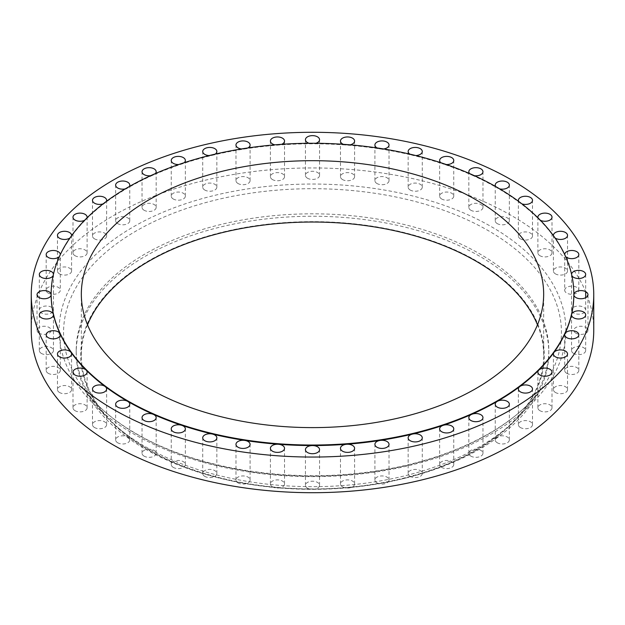 <?xml version="1.0" encoding="UTF-8"?>
<svg xmlns="http://www.w3.org/2000/svg" width="625" height="625" viewBox="0 0 625 625"><rect width="100%" height="100%" fill="white"/><g stroke="black" fill="none" stroke-linecap="round" stroke-linejoin="round"><path stroke-width="0.47" stroke-dasharray="3.12 2.34" d="M59.531 273.906A7.062 4.078 180 0 1 57.461 271.023A7.062 4.078 180 0 1 61.82 267.258A7.062 4.078 180 0 1 69.516 268.141A7.062 4.078 180 0 1 71.586 271.023A7.062 4.078 180 0 1 67.227 274.789A7.062 4.078 180 0 1 59.531 273.906M48.242 293.102A7.062 4.078 180 0 1 46.172 290.219A7.062 4.078 180 0 1 50.539 286.453A7.062 4.078 180 0 1 58.234 287.336A7.062 4.078 180 0 1 60.305 290.219A7.062 4.078 180 0 1 55.937 293.984A7.062 4.078 180 0 1 48.242 293.102M52.836 311.766A7.062 4.078 180 0 1 41.391 312.984A7.062 4.078 180 0 1 39.328 310.102A7.062 4.078 180 0 1 43.688 306.328A7.062 4.078 180 0 1 51.383 307.219A7.062 4.078 180 0 1 53.453 310.102A7.062 4.078 180 0 1 52.922 311.648M39.102 333.211A7.062 4.078 180 0 1 37.031 330.328A7.062 4.078 180 0 1 41.391 326.555A7.062 4.078 180 0 1 49.086 327.445A7.062 4.078 180 0 1 49.086 333.211A7.062 4.078 180 0 1 39.102 333.211M41.391 353.438A7.062 4.078 180 0 1 39.328 350.555A7.062 4.078 180 0 1 43.688 346.789A7.062 4.078 180 0 1 51.383 347.672A7.062 4.078 180 0 1 53.453 350.555A7.062 4.078 180 0 1 49.094 354.32A7.062 4.078 180 0 1 41.391 353.438M48.242 373.32A7.062 4.078 180 0 1 46.172 370.43A7.062 4.078 180 0 1 50.539 366.664A7.062 4.078 180 0 1 58.234 367.547A7.062 4.078 180 0 1 60.305 370.43A7.062 4.078 180 0 1 55.937 374.203A7.062 4.078 180 0 1 48.242 373.32M59.531 392.508A7.062 4.078 180 0 1 57.461 389.625A7.062 4.078 180 0 1 61.82 385.859A7.062 4.078 180 0 1 69.516 386.742A7.062 4.078 180 0 1 71.586 389.625A7.062 4.078 180 0 1 67.227 393.398A7.062 4.078 180 0 1 59.531 392.508M75.055 410.695A7.062 4.078 180 0 1 72.992 407.805A7.062 4.078 180 0 1 77.352 404.039A7.062 4.078 180 0 1 85.047 404.922A7.062 4.078 180 0 1 87.117 407.805A7.062 4.078 180 0 1 82.758 411.578A7.062 4.078 180 0 1 75.055 410.695M94.562 427.547A7.062 4.078 180 0 1 92.492 424.664A7.062 4.078 180 0 1 96.852 420.891A7.062 4.078 180 0 1 104.555 421.781A7.062 4.078 180 0 1 106.625 424.664A7.062 4.078 180 0 1 102.258 428.43A7.062 4.078 180 0 1 94.562 427.547M117.711 442.789A7.062 4.078 180 0 1 115.641 439.898A7.062 4.078 180 0 1 120.008 436.133A7.062 4.078 180 0 1 127.703 437.016A7.062 4.078 180 0 1 129.773 439.898A7.062 4.078 180 0 1 125.414 443.672A7.062 4.078 180 0 1 117.711 442.789M144.109 456.148A7.062 4.078 180 0 1 142.039 453.266A7.062 4.078 180 0 1 146.398 449.5A7.062 4.078 180 0 1 154.102 450.383A7.062 4.078 180 0 1 156.164 453.266A7.062 4.078 180 0 1 151.805 457.031A7.062 4.078 180 0 1 144.109 456.148M173.305 467.414A7.062 4.078 180 0 1 171.234 464.531A7.062 4.078 180 0 1 175.594 460.758A7.062 4.078 180 0 1 183.289 461.648A7.062 4.078 180 0 1 185.359 464.531A7.062 4.078 180 0 1 181 468.297A7.062 4.078 180 0 1 173.305 467.414M204.789 476.375A7.062 4.078 180 0 1 202.719 473.492A7.062 4.078 180 0 1 207.078 469.727A7.062 4.078 180 0 1 214.781 470.609A7.062 4.078 180 0 1 216.852 473.492A7.062 4.078 180 0 1 212.484 477.258A7.062 4.078 180 0 1 204.789 476.375M238.039 482.891A7.062 4.078 180 0 1 235.969 480.008A7.062 4.078 180 0 1 240.328 476.242A7.062 4.078 180 0 1 248.023 477.125A7.062 4.078 180 0 1 250.094 480.008A7.062 4.078 180 0 1 245.734 483.773A7.062 4.078 180 0 1 238.039 482.891M272.469 486.844A7.062 4.078 180 0 1 270.406 483.961A7.062 4.078 180 0 1 274.766 480.195A7.062 4.078 180 0 1 282.461 481.078A7.062 4.078 180 0 1 284.531 483.961A7.062 4.078 180 0 1 280.172 487.734A7.062 4.078 180 0 1 272.469 486.844M307.508 488.172A7.062 4.078 180 0 1 305.438 485.289A7.062 4.078 180 0 1 309.797 481.523A7.062 4.078 180 0 1 317.492 482.406A7.062 4.078 180 0 1 319.562 485.289A7.062 4.078 180 0 1 315.203 489.055A7.062 4.078 180 0 1 307.508 488.172M342.539 486.844A7.062 4.078 180 0 1 340.469 483.961A7.062 4.078 180 0 1 344.828 480.195A7.062 4.078 180 0 1 352.531 481.078A7.062 4.078 180 0 1 354.594 483.961A7.062 4.078 180 0 1 350.234 487.734A7.062 4.078 180 0 1 342.539 486.844M376.977 482.891A7.062 4.078 180 0 1 374.906 480.008A7.062 4.078 180 0 1 379.266 476.242A7.062 4.078 180 0 1 386.961 477.125A7.062 4.078 180 0 1 389.031 480.008A7.062 4.078 180 0 1 384.672 483.773A7.062 4.078 180 0 1 376.977 482.891M410.219 476.375A7.062 4.078 180 0 1 408.148 473.492A7.062 4.078 180 0 1 412.516 469.727A7.062 4.078 180 0 1 420.211 470.609A7.062 4.078 180 0 1 422.281 473.492A7.062 4.078 180 0 1 417.922 477.258A7.062 4.078 180 0 1 410.219 476.375M441.711 467.414A7.062 4.078 180 0 1 439.641 464.531A7.062 4.078 180 0 1 444 460.758A7.062 4.078 180 0 1 451.695 461.648A7.062 4.078 180 0 1 453.766 464.531A7.062 4.078 180 0 1 449.406 468.297A7.062 4.078 180 0 1 441.711 467.414M470.898 456.148A7.062 4.078 180 0 1 468.836 453.266A7.062 4.078 180 0 1 473.195 449.5A7.062 4.078 180 0 1 480.891 450.383A7.062 4.078 180 0 1 482.961 453.266A7.062 4.078 180 0 1 478.602 457.031A7.062 4.078 180 0 1 470.898 456.148M497.297 442.789A7.062 4.078 180 0 1 495.227 439.898A7.062 4.078 180 0 1 499.586 436.133A7.062 4.078 180 0 1 507.289 437.016A7.062 4.078 180 0 1 509.359 439.898A7.062 4.078 180 0 1 504.992 443.672A7.062 4.078 180 0 1 497.297 442.789M520.445 427.547A7.062 4.078 180 0 1 518.375 424.664A7.062 4.078 180 0 1 522.742 420.891A7.062 4.078 180 0 1 530.438 421.781A7.062 4.078 180 0 1 532.508 424.664A7.062 4.078 180 0 1 528.148 428.43A7.062 4.078 180 0 1 520.445 427.547M539.953 410.695A7.062 4.078 180 0 1 537.883 407.805A7.062 4.078 180 0 1 542.242 404.039A7.062 4.078 180 0 1 549.945 404.922A7.062 4.078 180 0 1 552.008 407.805A7.062 4.078 180 0 1 547.648 411.578A7.062 4.078 180 0 1 539.953 410.695M555.484 392.508A7.062 4.078 180 0 1 553.414 389.625A7.062 4.078 180 0 1 557.773 385.859A7.062 4.078 180 0 1 565.469 386.742A7.062 4.078 180 0 1 567.539 389.625A7.062 4.078 180 0 1 563.18 393.398A7.062 4.078 180 0 1 555.484 392.508M566.766 373.32A7.062 4.078 180 0 1 564.695 370.43A7.062 4.078 180 0 1 569.062 366.664A7.062 4.078 180 0 1 576.758 367.547A7.062 4.078 180 0 1 578.828 370.43A7.062 4.078 180 0 1 574.461 374.203A7.062 4.078 180 0 1 566.766 373.32M573.617 353.438A7.062 4.078 180 0 1 571.547 350.555A7.062 4.078 180 0 1 575.906 346.789A7.062 4.078 180 0 1 583.609 347.672A7.062 4.078 180 0 1 585.672 350.555A7.062 4.078 180 0 1 581.312 354.32A7.062 4.078 180 0 1 573.617 353.438M575.914 333.211A7.062 4.078 180 0 1 575.914 327.445A7.062 4.078 180 0 1 585.898 327.445A7.062 4.078 180 0 1 587.969 330.328A7.062 4.078 180 0 1 583.609 334.094A7.062 4.078 180 0 1 575.914 333.211M571.555 274.234A7.062 4.078 0 0 0 571.547 274.445A7.062 4.078 0 0 0 571.609 274.977A7.062 4.078 0 0 0 571.883 275.68M572.078 311.648A7.062 4.078 180 0 1 571.547 310.102A7.062 4.078 180 0 1 575.906 306.328A7.062 4.078 180 0 1 583.609 307.219A7.062 4.078 180 0 1 585.672 310.102A7.062 4.078 180 0 1 581.312 313.867A7.062 4.078 180 0 1 573.617 312.984A7.062 4.078 180 0 1 572.164 311.766M564.695 290.219A7.062 4.078 180 0 1 569.062 286.453A7.062 4.078 180 0 1 576.758 287.336A7.062 4.078 180 0 1 578.828 290.219A7.062 4.078 180 0 1 574.461 293.984A7.062 4.078 180 0 1 566.766 293.102A7.062 4.078 180 0 1 564.695 290.219L564.695 254.57A7.062 4.078 0 0 0 564.938 255.625A7.062 4.078 0 0 0 565.609 256.57M553.438 235.695A7.062 4.078 0 0 0 553.953 236.93A7.062 4.078 0 0 0 555.07 238M555.484 273.906A7.062 4.078 180 0 1 553.414 271.023A7.062 4.078 180 0 1 557.773 267.258A7.062 4.078 180 0 1 565.469 268.141A7.062 4.078 180 0 1 567.539 271.023A7.062 4.078 180 0 1 563.18 274.789A7.062 4.078 180 0 1 555.484 273.906M537.984 217.859A7.062 4.078 0 0 0 538.828 219.234A7.062 4.078 0 0 0 539.953 220.078A7.062 4.078 0 0 0 540.43 220.328M539.953 255.727A7.062 4.078 180 0 1 537.883 252.844A7.062 4.078 180 0 1 542.242 249.078A7.062 4.078 180 0 1 549.945 249.961A7.062 4.078 180 0 1 552.008 252.844A7.062 4.078 180 0 1 547.648 256.609A7.062 4.078 180 0 1 539.953 255.727M75.055 255.727A7.062 4.078 180 0 1 72.992 252.844A7.062 4.078 180 0 1 77.352 249.078A7.062 4.078 180 0 1 85.047 249.961A7.062 4.078 180 0 1 87.117 252.844A7.062 4.078 180 0 1 82.758 256.609A7.062 4.078 180 0 1 75.055 255.727M94.562 238.875A7.062 4.078 180 0 1 92.492 235.992A7.062 4.078 180 0 1 96.852 232.219A7.062 4.078 180 0 1 104.555 233.109A7.062 4.078 180 0 1 106.625 235.992A7.062 4.078 180 0 1 102.258 239.758A7.062 4.078 180 0 1 94.562 238.875M117.711 223.633A7.062 4.078 180 0 1 115.641 220.75A7.062 4.078 180 0 1 120.008 216.984A7.062 4.078 180 0 1 127.703 217.867A7.062 4.078 180 0 1 129.773 220.75A7.062 4.078 180 0 1 125.414 224.516A7.062 4.078 180 0 1 117.711 223.633M144.109 210.266A7.062 4.078 180 0 1 142.039 207.383A7.062 4.078 180 0 1 146.398 203.617A7.062 4.078 180 0 1 154.102 204.5A7.062 4.078 180 0 1 156.164 207.383A7.062 4.078 180 0 1 151.805 211.156A7.062 4.078 180 0 1 144.109 210.266M173.305 199.008A7.062 4.078 180 0 1 171.234 196.125A7.062 4.078 180 0 1 175.594 192.359A7.062 4.078 180 0 1 183.289 193.242A7.062 4.078 180 0 1 185.359 196.125A7.062 4.078 180 0 1 181 199.891A7.062 4.078 180 0 1 173.305 199.008M204.789 190.039A7.062 4.078 180 0 1 202.719 187.156A7.062 4.078 180 0 1 207.078 183.391A7.062 4.078 180 0 1 214.781 184.273A7.062 4.078 180 0 1 216.852 187.156A7.062 4.078 180 0 1 212.484 190.93A7.062 4.078 180 0 1 204.789 190.039M238.039 183.523A7.062 4.078 180 0 1 235.969 180.641A7.062 4.078 180 0 1 240.328 176.875A7.062 4.078 180 0 1 248.023 177.758A7.062 4.078 180 0 1 250.094 180.641A7.062 4.078 180 0 1 245.734 184.406A7.062 4.078 180 0 1 238.039 183.523M272.469 179.57A7.062 4.078 180 0 1 270.406 176.688A7.062 4.078 180 0 1 274.766 172.922A7.062 4.078 180 0 1 282.461 173.805A7.062 4.078 180 0 1 284.531 176.688A7.062 4.078 180 0 1 280.172 180.453A7.062 4.078 180 0 1 272.469 179.57M307.508 178.242A7.062 4.078 180 0 1 305.438 175.359A7.062 4.078 180 0 1 309.797 171.594A7.062 4.078 180 0 1 317.492 172.477A7.062 4.078 180 0 1 319.562 175.359A7.062 4.078 180 0 1 315.203 179.133A7.062 4.078 180 0 1 307.508 178.242M342.539 179.57A7.062 4.078 180 0 1 340.469 176.688A7.062 4.078 180 0 1 344.828 172.922A7.062 4.078 180 0 1 352.531 173.805A7.062 4.078 180 0 1 354.594 176.688A7.062 4.078 180 0 1 350.234 180.453A7.062 4.078 180 0 1 342.539 179.57M376.977 183.523A7.062 4.078 180 0 1 374.906 180.641A7.062 4.078 180 0 1 379.266 176.875A7.062 4.078 180 0 1 386.961 177.758A7.062 4.078 180 0 1 389.031 180.641A7.062 4.078 180 0 1 384.672 184.406A7.062 4.078 180 0 1 376.977 183.523M409.773 154.102A7.062 4.078 0 0 0 410.219 154.391A7.062 4.078 0 0 0 412.516 155.273A261.344 150.883 0 0 0 380.141 148.93A261.344 150.883 0 0 0 346.609 145.078A261.344 150.883 0 0 0 312.5 143.789A261.344 150.883 0 0 0 278.391 145.078A261.344 150.883 0 0 0 244.859 148.93A261.344 150.883 0 0 0 212.484 155.273A261.344 150.883 0 0 0 181.828 164A261.344 150.883 0 0 0 153.406 174.969A261.344 150.883 0 0 0 127.703 187.984A261.344 150.883 0 0 0 105.164 202.82A261.344 150.883 0 0 0 86.172 219.234A261.344 150.883 0 0 0 71.047 236.93A261.344 150.883 0 0 0 60.062 255.625A261.344 150.883 0 0 0 53.391 274.977A261.344 150.883 0 0 0 51.156 294.414M410.219 190.039A7.062 4.078 180 0 1 408.148 187.156A7.062 4.078 180 0 1 412.516 183.391A7.062 4.078 180 0 1 420.211 184.273A7.062 4.078 180 0 1 422.281 187.156A7.062 4.078 180 0 1 417.922 190.93A7.062 4.078 180 0 1 410.219 190.039M440.781 162.688A7.062 4.078 0 0 0 441.711 163.352A7.062 4.078 0 0 0 443.172 164A261.344 150.883 0 0 0 412.516 155.273A7.062 4.078 0 0 0 415.867 155.57M441.711 199.008A7.062 4.078 180 0 1 439.641 196.125A7.062 4.078 180 0 1 444 192.359A7.062 4.078 180 0 1 451.695 193.242A7.062 4.078 180 0 1 453.766 196.125A7.062 4.078 180 0 1 449.406 199.891A7.062 4.078 180 0 1 441.711 199.008M469.578 173.562A7.062 4.078 0 0 0 470.898 174.617A7.062 4.078 0 0 0 471.594 174.969A261.344 150.883 0 0 0 443.172 164A7.062 4.078 0 0 0 446.312 164.547M470.898 210.266A7.062 4.078 180 0 1 468.836 207.383A7.062 4.078 180 0 1 473.195 203.617A7.062 4.078 180 0 1 480.891 204.5A7.062 4.078 180 0 1 482.961 207.383A7.062 4.078 180 0 1 478.602 211.156A7.062 4.078 180 0 1 470.898 210.266M518.617 201.383A7.062 4.078 0 0 0 519.836 202.82A7.062 4.078 0 0 0 520.445 203.219A7.062 4.078 0 0 0 521.891 203.867M520.445 238.875A7.062 4.078 180 0 1 518.375 235.992A7.062 4.078 180 0 1 522.742 232.219A7.062 4.078 180 0 1 530.438 233.109A7.062 4.078 180 0 1 532.508 235.992A7.062 4.078 180 0 1 528.148 239.758A7.062 4.078 180 0 1 520.445 238.875M495.68 186.531A7.062 4.078 0 0 0 497.297 187.984A261.344 150.883 0 0 0 471.594 174.969A7.062 4.078 0 0 0 474.445 175.727M497.297 223.633A7.062 4.078 180 0 1 495.227 220.75A7.062 4.078 180 0 1 499.586 216.984A7.062 4.078 180 0 1 507.289 217.867A7.062 4.078 180 0 1 509.359 220.75A7.062 4.078 180 0 1 504.992 224.516A7.062 4.078 180 0 1 497.297 223.633M543.789 364.398A231.805 133.836 0 0 0 476.414 260.859A231.805 133.836 0 0 0 148.586 260.859A231.805 133.836 0 0 0 148.586 450.125A231.805 133.836 0 0 0 222.477 478.82A231.805 133.836 0 0 0 402.523 478.82A231.805 133.836 0 0 0 543.719 365M145.406 449.148A236.305 136.43 0 0 0 220.727 478.398A236.305 136.43 0 0 0 404.273 478.398A236.305 136.43 0 0 0 548.805 352.68A236.305 136.43 0 0 0 479.594 256.211A236.305 136.43 0 0 0 222.07 226.633A236.305 136.43 0 0 0 76.195 352.68A236.305 136.43 0 0 0 145.406 449.148M76.781 359.836A236.305 136.43 0 0 0 96.906 406.102A236.305 136.43 0 0 0 145.406 446.719A236.305 136.43 0 0 0 528.094 406.102A236.305 136.43 0 0 0 548.219 359.836M548.289 359.227A236.305 136.43 0 0 0 548.805 350.25A236.305 136.43 0 0 0 479.594 253.781A236.305 136.43 0 0 0 222.07 224.203A236.305 136.43 0 0 0 76.195 350.25A236.305 136.43 0 0 0 76.711 359.227M593.75 330.328A281.25 162.375 0 0 0 585.898 292.234M585.672 274.445L585.672 291.664A281.25 162.375 0 0 0 511.375 215.508A281.25 162.375 0 0 0 204.867 180.305A281.25 162.375 0 0 0 31.25 330.328M573.844 294.414A261.344 150.883 0 0 0 571.609 274.977A261.344 150.883 0 0 0 564.938 255.625A261.344 150.883 0 0 0 553.953 236.93A261.344 150.883 0 0 0 538.828 219.234A261.344 150.883 0 0 0 519.836 202.82A261.344 150.883 0 0 0 497.297 187.984A7.062 4.078 0 0 0 499.781 188.906M87.523 324.82A231.164 133.461 0 0 0 81.336 355.492A231.164 133.461 0 0 0 81.945 365.203M82.031 365.812A231.164 133.461 0 0 0 149.039 449.867A231.164 133.461 0 0 0 392.633 480.68A231.164 133.461 0 0 0 542.969 365.812M543.055 365.203A231.164 133.461 0 0 0 543.664 355.492A231.164 133.461 0 0 0 537.477 324.82M59.391 256.57A7.062 4.078 0 0 0 60.062 255.625A7.062 4.078 0 0 0 60.305 254.586L60.305 290.219M53.117 275.68A7.062 4.078 0 0 0 53.391 274.977A7.062 4.078 0 0 0 53.453 274.445A7.062 4.078 0 0 0 53.445 274.234M377.102 147.945A7.062 4.078 0 0 0 380.141 148.93A7.062 4.078 0 0 0 383.609 148.953M343.344 144.32A7.062 4.078 0 0 0 346.609 145.078A7.062 4.078 0 0 0 350.109 144.836M309.078 143.273A7.062 4.078 0 0 0 312.5 143.789A7.062 4.078 0 0 0 315.922 143.273M274.891 144.836A7.062 4.078 0 0 0 278.391 145.078A7.062 4.078 0 0 0 281.656 144.32M241.391 148.953A7.062 4.078 0 0 0 244.859 148.93A7.062 4.078 0 0 0 247.898 147.945M209.133 155.57A7.062 4.078 0 0 0 212.484 155.273A7.062 4.078 0 0 0 215.227 154.102M178.688 164.547A7.062 4.078 0 0 0 181.828 164A7.062 4.078 0 0 0 184.219 162.688M150.555 175.727A7.062 4.078 0 0 0 153.406 174.969A7.062 4.078 0 0 0 155.422 173.562M125.219 188.906A7.062 4.078 0 0 0 127.703 187.984A7.062 4.078 0 0 0 129.32 186.531M103.109 203.867A7.062 4.078 0 0 0 105.164 202.82A7.062 4.078 0 0 0 106.383 201.383M84.57 220.328A7.062 4.078 0 0 0 86.172 219.234A7.062 4.078 0 0 0 87.016 217.859M69.93 238A7.062 4.078 0 0 0 71.047 236.93A7.062 4.078 0 0 0 71.562 235.695M560.945 341.484A248.945 143.727 180 0 1 539.625 391.258A248.945 143.727 180 0 1 136.469 434.047A248.945 143.727 180 0 1 85.375 391.258A248.945 143.727 180 0 1 64.055 341.484M63.984 340.844A248.945 143.727 180 0 1 210.531 201.305A248.945 143.727 180 0 1 488.531 230.789A248.945 143.727 180 0 1 561.016 340.844M565.883 331.102A253.391 146.297 0 0 0 491.672 226.883A253.391 146.297 0 0 0 214.914 195.32A253.391 146.297 0 0 0 59.117 331.102M59.117 331.641A253.391 146.297 0 0 0 133.328 433.773A253.391 146.297 0 0 0 408.414 465.734A253.391 146.297 0 0 0 565.883 331.641M57.461 271.023L57.461 235.375M46.172 290.219L46.172 254.57M39.328 310.102L39.328 274.445M37.031 330.328L37.031 294.672M39.328 350.555L39.328 314.898M46.172 370.43L46.172 334.781M57.461 389.625L57.461 353.977M72.992 407.805L72.992 372.156M92.492 424.664L92.492 389.008M115.641 439.898L115.641 404.25M142.039 453.266L142.039 417.617M171.234 464.531L171.234 428.875M202.719 473.492L202.719 437.844M235.969 480.008L235.969 444.359M270.406 483.961L270.406 448.312M305.438 485.289L305.438 449.641M340.469 483.961L340.469 448.312M374.906 480.008L374.906 444.359M408.148 473.492L408.148 437.844M439.641 464.531L439.641 428.875M468.836 453.266L468.836 417.617M495.227 439.898L495.227 404.25M518.375 424.664L518.375 389.008M537.883 407.805L537.883 372.156M553.414 389.625L553.414 353.977M564.695 370.43L564.695 334.781M571.547 350.555L571.547 314.898M571.547 310.102L571.547 274.445M553.414 271.023L553.414 235.375M537.883 252.844L537.883 217.195M72.992 252.844L72.992 217.195M92.492 235.992L92.492 200.336M115.641 220.75L115.641 185.102M142.039 207.383L142.039 171.734M171.234 196.125L171.234 160.469M202.719 187.156L202.719 151.508M235.969 180.641L235.969 144.992M270.406 176.688L270.406 141.039M305.438 175.359L305.438 139.711M340.469 176.688L340.469 141.039M374.906 180.641L374.906 144.992M408.148 187.156L408.148 151.508M439.641 196.125L439.641 160.469M468.836 207.383L468.836 171.734M518.375 235.992L518.375 200.336M495.227 220.75L495.227 185.102M528.094 406.102L539.625 391.258C509.648 430.602 445.469 461.586 371.43 471.617C288.383 483.688 195.531 468.578 135.898 433.516C114.477 421.094 97.641 407.008 85.375 391.258L96.906 406.102M402.523 478.82L404.273 478.398M222.477 478.82L220.727 478.398M548.805 352.68L548.805 350.25M81.336 355.492L81.336 294.148M543.664 355.492L543.664 294.148M76.195 352.68L76.195 350.25M509.359 220.75L509.359 185.102M532.508 235.992L532.508 200.336M482.961 207.383L482.961 171.734M453.766 196.125L453.766 160.469M422.281 187.156L422.281 151.508M389.031 180.641L389.031 144.992M354.594 176.688L354.594 141.039M319.562 175.359L319.562 139.711M284.531 176.688L284.531 141.039M250.094 180.641L250.094 144.992M216.852 187.156L216.852 151.508M185.359 196.125L185.359 160.469M156.164 207.383L156.164 171.734M129.773 220.75L129.773 185.102M106.625 235.992L106.625 200.336M87.117 252.844L87.117 217.195M552.008 252.844L552.008 217.195M567.539 271.023L567.539 235.375M578.828 290.219L578.828 254.57M585.672 310.102L585.672 297.68M587.969 330.328L587.969 294.672M585.672 350.555L585.672 314.898M578.828 370.43L578.828 334.781M567.539 389.625L567.539 353.977M552.008 407.805L552.008 372.156M532.508 424.664L532.508 389.008M509.359 439.898L509.359 404.25M482.961 453.266L482.961 417.617M453.766 464.531L453.766 428.875M422.281 473.492L422.281 437.844M389.031 480.008L389.031 444.359M354.594 483.961L354.594 448.312M319.562 485.289L319.562 449.641M284.531 483.961L284.531 448.312M250.094 480.008L250.094 444.359M216.852 473.492L216.852 437.844M185.359 464.531L185.359 428.875M156.164 453.266L156.164 417.617M129.773 439.898L129.773 404.25M106.625 424.664L106.625 389.008M87.117 407.805L87.117 372.156M71.586 389.625L71.586 353.977M60.305 370.43L60.305 334.781M53.453 350.555L53.453 314.898M53.453 310.102L53.453 274.445M71.586 271.023L71.586 235.375"/><path stroke-width="0.94" d="M71.562 235.695A7.062 4.078 0 0 0 71.586 235.375A7.062 4.078 0 0 0 69.516 232.492A7.062 4.078 0 0 0 61.82 231.602A7.062 4.078 0 0 0 57.461 235.375A7.062 4.078 0 0 0 59.531 238.258A7.062 4.078 0 0 0 69.93 238M60.305 254.586A7.062 4.078 0 0 0 60.305 254.57A7.062 4.078 0 0 0 58.234 251.68A7.062 4.078 0 0 0 50.539 250.797A7.062 4.078 0 0 0 46.172 254.57A7.062 4.078 0 0 0 48.242 257.453A7.062 4.078 0 0 0 59.391 256.57M53.445 274.234A7.062 4.078 0 0 0 51.383 271.562A7.062 4.078 0 0 0 43.688 270.68A7.062 4.078 0 0 0 39.328 274.445A7.062 4.078 0 0 0 41.391 277.328A7.062 4.078 0 0 0 53.117 275.68M51.156 294.414A261.344 150.883 0 0 0 51.156 294.672A7.062 4.078 0 0 0 49.086 291.789A7.062 4.078 0 0 0 41.391 290.906A7.062 4.078 0 0 0 37.031 294.672A7.062 4.078 0 0 0 39.102 297.555A7.062 4.078 0 0 0 46.797 298.445A7.062 4.078 0 0 0 51.156 294.672A261.344 150.883 0 0 0 53.391 314.367A261.344 150.883 0 0 0 60.062 333.727A261.344 150.883 0 0 0 71.047 352.414A261.344 150.883 0 0 0 86.172 370.117A261.344 150.883 0 0 0 105.164 386.531A261.344 150.883 0 0 0 127.703 401.367A7.062 4.078 0 0 0 120.008 400.484A7.062 4.078 0 0 0 115.641 404.25A7.062 4.078 0 0 0 117.711 407.133A7.062 4.078 0 0 0 125.414 408.016A7.062 4.078 0 0 0 129.773 404.25A7.062 4.078 0 0 0 127.703 401.367A261.344 150.883 0 0 0 153.406 414.383A7.062 4.078 0 0 0 145.977 413.961A7.062 4.078 0 0 0 142.039 417.617A7.062 4.078 0 0 0 144.109 420.5A7.062 4.078 0 0 0 151.805 421.383A7.062 4.078 0 0 0 156.164 417.617A7.062 4.078 0 0 0 154.102 414.734A7.062 4.078 0 0 0 153.406 414.383A261.344 150.883 0 0 0 181.828 425.344A7.062 4.078 0 0 0 171.234 428.875A7.062 4.078 0 0 0 173.305 431.758A7.062 4.078 0 0 0 181 432.641A7.062 4.078 0 0 0 185.359 428.875A7.062 4.078 0 0 0 183.289 425.992A7.062 4.078 0 0 0 181.828 425.344A261.344 150.883 0 0 0 212.484 434.07A7.062 4.078 0 0 0 202.719 437.844A7.062 4.078 0 0 0 204.789 440.727A7.062 4.078 0 0 0 212.484 441.609A7.062 4.078 0 0 0 216.852 437.844A7.062 4.078 0 0 0 214.781 434.961A7.062 4.078 0 0 0 212.484 434.07A261.344 150.883 0 0 0 244.859 440.422A7.062 4.078 0 0 0 235.969 444.359A7.062 4.078 0 0 0 238.039 447.242A7.062 4.078 0 0 0 245.734 448.125A7.062 4.078 0 0 0 250.094 444.359A7.062 4.078 0 0 0 248.023 441.477A7.062 4.078 0 0 0 244.859 440.422A261.344 150.883 0 0 0 278.391 444.266A7.062 4.078 0 0 0 270.406 448.312A7.062 4.078 0 0 0 272.469 451.195A7.062 4.078 0 0 0 280.172 452.078A7.062 4.078 0 0 0 284.531 448.312A7.062 4.078 0 0 0 282.461 445.43A7.062 4.078 0 0 0 278.391 444.266A261.344 150.883 0 0 0 312.5 445.563A7.062 4.078 0 0 0 305.438 449.641A7.062 4.078 0 0 0 307.508 452.523A7.062 4.078 0 0 0 315.203 453.406A7.062 4.078 0 0 0 319.562 449.641A7.062 4.078 0 0 0 317.492 446.758A7.062 4.078 0 0 0 312.5 445.563A261.344 150.883 0 0 0 346.609 444.266A7.062 4.078 0 0 0 340.469 448.312A7.062 4.078 0 0 0 342.539 451.195A7.062 4.078 0 0 0 350.234 452.078A7.062 4.078 0 0 0 354.594 448.312A7.062 4.078 0 0 0 352.531 445.43A7.062 4.078 0 0 0 346.609 444.266A261.344 150.883 0 0 0 380.141 440.422A7.062 4.078 0 0 0 374.906 444.359A7.062 4.078 0 0 0 376.977 447.242A7.062 4.078 0 0 0 384.672 448.125A7.062 4.078 0 0 0 389.031 444.359A7.062 4.078 0 0 0 386.961 441.477A7.062 4.078 0 0 0 380.141 440.422A261.344 150.883 0 0 0 412.516 434.07A7.062 4.078 0 0 0 408.148 437.844A7.062 4.078 0 0 0 410.219 440.727A7.062 4.078 0 0 0 417.922 441.609A7.062 4.078 0 0 0 422.281 437.844A7.062 4.078 0 0 0 420.211 434.961A7.062 4.078 0 0 0 412.516 434.07A261.344 150.883 0 0 0 443.172 425.344A7.062 4.078 0 0 0 439.641 428.875A7.062 4.078 0 0 0 441.711 431.758A7.062 4.078 0 0 0 449.406 432.641A7.062 4.078 0 0 0 453.766 428.875A7.062 4.078 0 0 0 451.695 425.992A7.062 4.078 0 0 0 443.172 425.344A261.344 150.883 0 0 0 471.594 414.383A7.062 4.078 0 0 0 468.836 417.617A7.062 4.078 0 0 0 470.898 420.5A7.062 4.078 0 0 0 478.602 421.383A7.062 4.078 0 0 0 482.961 417.617A7.062 4.078 0 0 0 480.891 414.734A7.062 4.078 0 0 0 471.594 414.383A261.344 150.883 0 0 0 497.297 401.367A7.062 4.078 0 0 0 495.227 404.25A7.062 4.078 0 0 0 497.297 407.133A7.062 4.078 0 0 0 504.992 408.016A7.062 4.078 0 0 0 509.359 404.25A7.062 4.078 0 0 0 507.289 401.367A7.062 4.078 0 0 0 497.297 401.367A261.344 150.883 0 0 0 519.836 386.531A7.062 4.078 0 0 0 518.375 389.008A7.062 4.078 0 0 0 520.445 391.891A7.062 4.078 0 0 0 528.148 392.781A7.062 4.078 0 0 0 532.508 389.008A7.062 4.078 0 0 0 530.438 386.125A7.062 4.078 0 0 0 519.836 386.531A261.344 150.883 0 0 0 538.828 370.117A7.062 4.078 0 0 0 537.883 372.156A7.062 4.078 0 0 0 539.953 375.039A7.062 4.078 0 0 0 547.648 375.922A7.062 4.078 0 0 0 552.008 372.156A7.062 4.078 0 0 0 549.945 369.273A7.062 4.078 0 0 0 538.828 370.117A261.344 150.883 0 0 0 553.953 352.414A7.062 4.078 0 0 0 553.414 353.977A7.062 4.078 0 0 0 555.484 356.859A7.062 4.078 0 0 0 563.18 357.742A7.062 4.078 0 0 0 567.539 353.977A7.062 4.078 0 0 0 565.469 351.094A7.062 4.078 0 0 0 553.953 352.414A261.344 150.883 0 0 0 564.938 333.727A7.062 4.078 0 0 0 564.695 334.781A7.062 4.078 0 0 0 566.766 337.664A7.062 4.078 0 0 0 574.461 338.547A7.062 4.078 0 0 0 578.828 334.781A7.062 4.078 0 0 0 576.758 331.898A7.062 4.078 0 0 0 564.938 333.727A261.344 150.883 0 0 0 571.609 314.367A7.062 4.078 0 0 0 571.547 314.898A7.062 4.078 0 0 0 573.617 317.781A7.062 4.078 0 0 0 581.312 318.672A7.062 4.078 0 0 0 585.672 314.898A7.062 4.078 0 0 0 583.609 312.016A7.062 4.078 0 0 0 576.344 311.039A7.062 4.078 0 0 0 571.609 314.367A261.344 150.883 0 0 0 573.844 294.672A7.062 4.078 0 0 0 575.914 297.555A7.062 4.078 0 0 0 583.609 298.445A7.062 4.078 0 0 0 587.969 294.672A7.062 4.078 0 0 0 585.898 291.789A7.062 4.078 0 0 0 578.203 290.906A7.062 4.078 0 0 0 573.844 294.672A261.344 150.883 0 0 0 573.844 294.414M51.383 312.016A7.062 4.078 0 0 0 43.688 311.133A7.062 4.078 0 0 0 39.328 314.898A7.062 4.078 0 0 0 41.391 317.781A7.062 4.078 0 0 0 49.094 318.672A7.062 4.078 0 0 0 53.453 314.898A7.062 4.078 0 0 0 53.391 314.367A7.062 4.078 0 0 0 51.383 312.016M58.234 331.898A7.062 4.078 0 0 0 50.539 331.016A7.062 4.078 0 0 0 46.172 334.781A7.062 4.078 0 0 0 48.242 337.664A7.062 4.078 0 0 0 55.937 338.547A7.062 4.078 0 0 0 60.305 334.781A7.062 4.078 0 0 0 60.062 333.727A7.062 4.078 0 0 0 58.234 331.898M69.516 351.094A7.062 4.078 0 0 0 61.82 350.211A7.062 4.078 0 0 0 57.461 353.977A7.062 4.078 0 0 0 59.531 356.859A7.062 4.078 0 0 0 67.227 357.742A7.062 4.078 0 0 0 71.586 353.977A7.062 4.078 0 0 0 71.047 352.414A7.062 4.078 0 0 0 69.516 351.094M85.047 369.273A7.062 4.078 0 0 0 77.352 368.391A7.062 4.078 0 0 0 72.992 372.156A7.062 4.078 0 0 0 75.055 375.039A7.062 4.078 0 0 0 82.758 375.922A7.062 4.078 0 0 0 87.117 372.156A7.062 4.078 0 0 0 86.172 370.117A7.062 4.078 0 0 0 85.047 369.273M104.555 386.125A7.062 4.078 0 0 0 96.852 385.242A7.062 4.078 0 0 0 92.492 389.008A7.062 4.078 0 0 0 94.562 391.891A7.062 4.078 0 0 0 102.258 392.781A7.062 4.078 0 0 0 106.625 389.008A7.062 4.078 0 0 0 105.164 386.531A7.062 4.078 0 0 0 104.555 386.125M571.883 275.68A7.062 4.078 0 0 0 573.617 277.328A7.062 4.078 0 0 0 581.312 278.211A7.062 4.078 0 0 0 585.672 274.445A7.062 4.078 0 0 0 583.609 271.562A7.062 4.078 0 0 0 576.078 270.641A7.062 4.078 0 0 0 571.555 274.234M565.609 256.57A7.062 4.078 0 0 0 566.766 257.453A7.062 4.078 0 0 0 574.461 258.336A7.062 4.078 0 0 0 578.828 254.57A7.062 4.078 0 0 0 576.758 251.68A7.062 4.078 0 0 0 569.062 250.797A7.062 4.078 0 0 0 564.695 254.57A7.062 4.078 0 0 0 564.695 254.586M555.07 238A7.062 4.078 0 0 0 555.484 238.258A7.062 4.078 0 0 0 563.18 239.141A7.062 4.078 0 0 0 567.539 235.375A7.062 4.078 0 0 0 565.469 232.492A7.062 4.078 0 0 0 557.773 231.602A7.062 4.078 0 0 0 553.414 235.375A7.062 4.078 0 0 0 553.438 235.695M540.43 220.328A7.062 4.078 0 0 0 547.945 220.883A7.062 4.078 0 0 0 552.008 217.195A7.062 4.078 0 0 0 549.945 214.305A7.062 4.078 0 0 0 542.242 213.422A7.062 4.078 0 0 0 537.883 217.195A7.062 4.078 0 0 0 537.984 217.859M87.016 217.859A7.062 4.078 0 0 0 87.117 217.195A7.062 4.078 0 0 0 85.047 214.305A7.062 4.078 0 0 0 77.352 213.422A7.062 4.078 0 0 0 72.992 217.195A7.062 4.078 0 0 0 75.055 220.078A7.062 4.078 0 0 0 84.57 220.328M106.383 201.383A7.062 4.078 0 0 0 106.625 200.336A7.062 4.078 0 0 0 104.555 197.453A7.062 4.078 0 0 0 96.852 196.57A7.062 4.078 0 0 0 92.492 200.336A7.062 4.078 0 0 0 94.562 203.219A7.062 4.078 0 0 0 103.109 203.867M129.32 186.531A7.062 4.078 0 0 0 129.773 185.102A7.062 4.078 0 0 0 127.703 182.211A7.062 4.078 0 0 0 120.008 181.328A7.062 4.078 0 0 0 115.641 185.102A7.062 4.078 0 0 0 117.711 187.984A7.062 4.078 0 0 0 125.219 188.906M155.422 173.562A7.062 4.078 0 0 0 156.164 171.734A7.062 4.078 0 0 0 154.102 168.852A7.062 4.078 0 0 0 146.398 167.969A7.062 4.078 0 0 0 142.039 171.734A7.062 4.078 0 0 0 144.109 174.617A7.062 4.078 0 0 0 150.555 175.727M184.219 162.688A7.062 4.078 0 0 0 185.359 160.469A7.062 4.078 0 0 0 183.289 157.586A7.062 4.078 0 0 0 175.594 156.703A7.062 4.078 0 0 0 171.234 160.469A7.062 4.078 0 0 0 173.305 163.352A7.062 4.078 0 0 0 178.688 164.547M215.227 154.102A7.062 4.078 0 0 0 216.852 151.508A7.062 4.078 0 0 0 214.781 148.625A7.062 4.078 0 0 0 207.078 147.742A7.062 4.078 0 0 0 202.719 151.508A7.062 4.078 0 0 0 204.789 154.391A7.062 4.078 0 0 0 209.133 155.57M247.898 147.945A7.062 4.078 0 0 0 250.094 144.992A7.062 4.078 0 0 0 248.023 142.109A7.062 4.078 0 0 0 240.328 141.227A7.062 4.078 0 0 0 235.969 144.992A7.062 4.078 0 0 0 238.039 147.875A7.062 4.078 0 0 0 241.391 148.953M281.656 144.32A7.062 4.078 0 0 0 284.531 141.039A7.062 4.078 0 0 0 282.461 138.156A7.062 4.078 0 0 0 274.766 137.266A7.062 4.078 0 0 0 270.406 141.039A7.062 4.078 0 0 0 272.469 143.922A7.062 4.078 0 0 0 274.891 144.836M315.922 143.273A7.062 4.078 0 0 0 319.562 139.711A7.062 4.078 0 0 0 317.492 136.828A7.062 4.078 0 0 0 309.797 135.945A7.062 4.078 0 0 0 305.438 139.711A7.062 4.078 0 0 0 307.508 142.594A7.062 4.078 0 0 0 309.078 143.273M350.109 144.836A7.062 4.078 0 0 0 354.594 141.039A7.062 4.078 0 0 0 352.531 138.156A7.062 4.078 0 0 0 344.828 137.266A7.062 4.078 0 0 0 340.469 141.039A7.062 4.078 0 0 0 342.539 143.922A7.062 4.078 0 0 0 343.344 144.32M383.609 148.953A7.062 4.078 0 0 0 389.031 144.992A7.062 4.078 0 0 0 386.961 142.109A7.062 4.078 0 0 0 379.266 141.227A7.062 4.078 0 0 0 374.906 144.992A7.062 4.078 0 0 0 376.977 147.875A7.062 4.078 0 0 0 377.102 147.945M415.867 155.57A7.062 4.078 0 0 0 422.281 151.508A7.062 4.078 0 0 0 420.211 148.625A7.062 4.078 0 0 0 412.516 147.742A7.062 4.078 0 0 0 408.148 151.508A7.062 4.078 0 0 0 409.773 154.102M446.312 164.547A7.062 4.078 0 0 0 453.766 160.469A7.062 4.078 0 0 0 451.695 157.586A7.062 4.078 0 0 0 444 156.703A7.062 4.078 0 0 0 439.641 160.469A7.062 4.078 0 0 0 440.781 162.688M474.445 175.727A7.062 4.078 0 0 0 482.961 171.734A7.062 4.078 0 0 0 480.891 168.852A7.062 4.078 0 0 0 473.195 167.969A7.062 4.078 0 0 0 468.836 171.734A7.062 4.078 0 0 0 469.578 173.562M521.891 203.867A7.062 4.078 0 0 0 528.969 203.875A7.062 4.078 0 0 0 532.508 200.336A7.062 4.078 0 0 0 530.438 197.453A7.062 4.078 0 0 0 522.742 196.57A7.062 4.078 0 0 0 518.375 200.336A7.062 4.078 0 0 0 518.617 201.383M499.781 188.906A7.062 4.078 0 0 0 509.359 185.102A7.062 4.078 0 0 0 507.289 182.211A7.062 4.078 0 0 0 499.586 181.328A7.062 4.078 0 0 0 495.227 185.102A7.062 4.078 0 0 0 495.68 186.531M543.719 365A231.805 133.836 0 0 0 543.789 364.398M548.219 359.836A236.305 136.43 0 0 0 548.289 359.227M31.25 294.672L31.25 330.328A281.25 162.375 0 0 0 113.625 445.148A281.25 162.375 0 0 0 420.133 480.344A281.25 162.375 0 0 0 593.75 330.328L593.75 294.672A281.25 162.375 0 0 0 511.375 179.852A281.25 162.375 0 0 0 204.867 144.656A281.25 162.375 0 0 0 31.25 294.672A281.25 162.375 0 0 0 113.625 409.492A281.25 162.375 0 0 0 420.133 444.695A281.25 162.375 0 0 0 593.75 294.672M585.898 292.234A281.25 162.375 0 0 0 585.672 291.695L585.672 297.68M127.703 400.844A261.344 150.883 0 0 0 497.297 400.844A261.344 150.883 0 0 0 497.297 187.461A261.344 150.883 0 0 0 127.703 187.461A261.344 150.883 0 0 0 127.703 400.844M475.961 199.781A231.164 133.461 0 0 0 224.039 170.844A231.164 133.461 0 0 0 81.336 294.148A231.164 133.461 0 0 0 149.039 388.523A231.164 133.461 0 0 0 400.961 417.453A231.164 133.461 0 0 0 543.664 294.148A231.164 133.461 0 0 0 475.961 199.781M537.477 324.82A231.164 133.461 0 0 0 475.961 261.117A231.164 133.461 0 0 0 249.336 227.109A231.164 133.461 0 0 0 87.523 324.82M81.945 365.203A231.164 133.461 0 0 0 82.031 365.812M542.969 365.812A231.164 133.461 0 0 0 543.055 365.203M76.711 359.227A236.305 136.43 0 0 0 76.781 359.836M64.055 341.484A248.945 143.727 180 0 1 63.984 340.844M59.117 331.102A253.391 146.297 0 0 0 59.117 331.641M561.016 340.844A248.945 143.727 180 0 1 560.945 341.484M565.883 331.641A253.391 146.297 0 0 0 565.883 331.102"/></g></svg>
